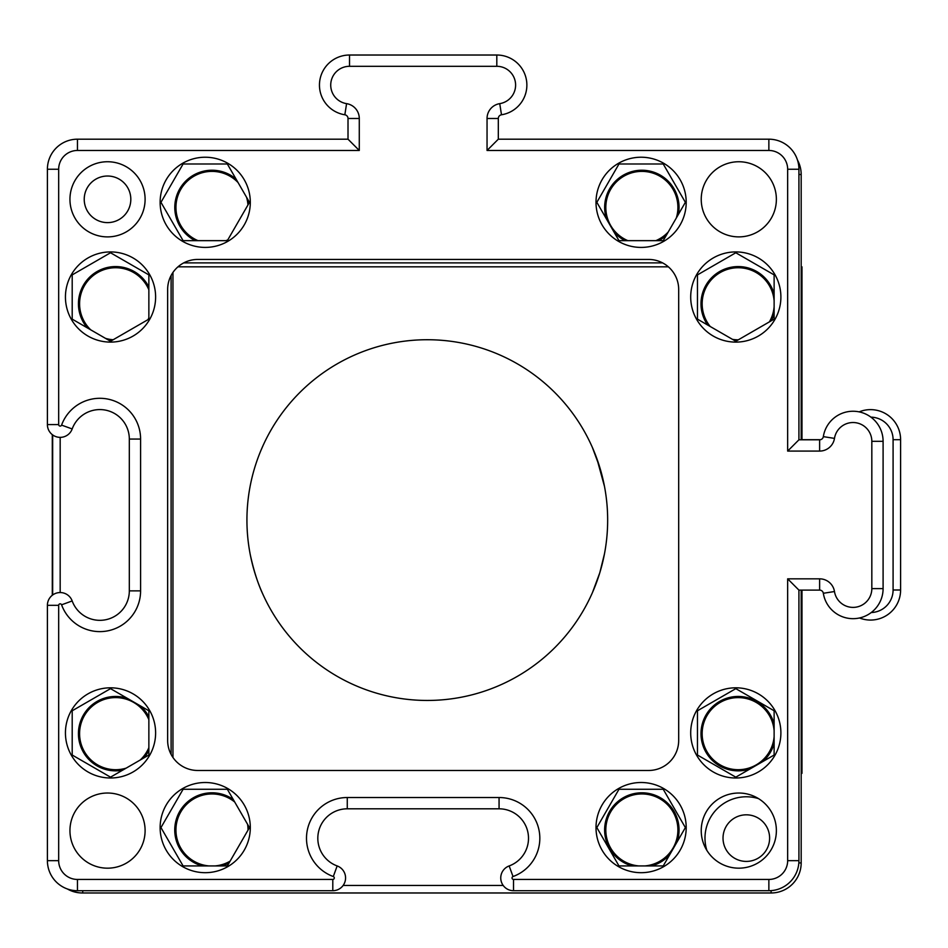 <?xml version="1.0" encoding="UTF-8"?>
<svg xmlns="http://www.w3.org/2000/svg" width="948" height="948" viewBox="0 0 948 948"><rect width="100%" height="100%" fill="white"/><g stroke="black" fill="none" stroke-linecap="round" stroke-linejoin="round"><path stroke-width="1.42" d="M68.303 889.295A30.063 30.063 0 0 0 82.725 892.98L82.358 892.98A30.063 30.063 0 0 1 67.379 888.975M52.294 434.634L52.294 595.273L52.294 434.634M662.616 262.892L183.711 262.892L662.616 262.892M250.308 827.592A45.089 45.089 0 0 1 182.68 866.65A45.089 45.089 0 0 1 182.68 788.546A45.089 45.089 0 0 1 250.308 827.592M249.478 827.592L227.354 789.269L183.094 789.269L160.959 827.592L183.094 865.927L227.354 865.927L249.478 827.592M780.891 732.899A45.089 45.089 0 0 1 713.251 771.956A45.089 45.089 0 0 1 713.251 693.853A45.089 45.089 0 0 1 780.891 732.899M697.467 755.035L735.802 777.159L774.125 755.035L774.125 710.775L735.802 688.639L697.467 710.775L697.467 755.035M686.198 202.327A45.089 45.089 0 0 1 618.558 241.373A45.089 45.089 0 0 1 618.558 163.269A45.089 45.089 0 0 1 686.198 202.327M596.849 202.327L618.973 240.65L663.233 240.65L685.368 202.327L663.233 163.992L618.973 163.992L596.849 202.327M155.614 297.02A45.089 45.089 0 0 1 87.986 336.066A45.089 45.089 0 0 1 87.986 257.963A45.089 45.089 0 0 1 155.614 297.02M148.86 274.884L110.525 252.761L72.202 274.884L72.202 319.144L110.525 341.268L148.86 319.144L148.86 274.884M250.308 202.327A45.089 45.089 0 0 1 182.68 241.373A45.089 45.089 0 0 1 182.68 163.269A45.089 45.089 0 0 1 250.308 202.327M227.354 240.65L249.478 202.327L227.354 163.992L183.094 163.992L160.959 202.327L183.094 240.65L227.354 240.65M780.891 297.02A45.089 45.089 0 0 1 713.251 336.066A45.089 45.089 0 0 1 713.251 257.963A45.089 45.089 0 0 1 780.891 297.02M735.802 252.761L697.467 274.884L697.467 319.144L735.802 341.268L774.125 319.144L774.125 274.884L735.802 252.761M686.198 827.592A45.089 45.089 0 0 1 618.558 866.65A45.089 45.089 0 0 1 618.558 788.546A45.089 45.089 0 0 1 686.198 827.592M618.973 789.269L596.849 827.592L618.973 865.927L663.233 865.927L685.368 827.592L663.233 789.269L618.973 789.269M155.614 732.899A45.089 45.089 0 0 1 87.986 771.956A45.089 45.089 0 0 1 87.986 693.853A45.089 45.089 0 0 1 155.614 732.899M110.525 777.159L148.86 755.035L148.86 710.775L110.525 688.639L72.202 710.775L72.202 755.035L110.525 777.159M798.927 590.106L819.629 590.106A3.756 3.756 0 0 1 823.338 593.282A30.063 30.063 0 0 0 855.38 618.582A30.063 30.063 0 0 0 883.098 588.613L883.098 441.306A30.063 30.063 0 0 0 855.38 411.337A30.063 30.063 0 0 0 823.338 436.637A3.756 3.756 0 0 1 819.629 439.801L798.927 439.801L798.927 169.254A30.063 30.063 0 0 0 768.864 139.19L498.316 139.19L498.316 118.488A3.756 3.756 0 0 1 501.492 114.779A30.063 30.063 0 0 0 526.78 82.737A30.063 30.063 0 0 0 496.811 55.02L349.516 55.02A30.063 30.063 0 0 0 319.547 82.737A30.063 30.063 0 0 0 344.835 114.779A3.756 3.756 0 0 1 348.011 118.488L348.011 139.19L77.463 139.19A30.063 30.063 0 0 0 47.4 169.254L47.4 424.586A12.774 12.774 0 0 0 72.178 428.958A29.459 29.459 0 0 1 129.319 439.054L129.319 590.865A29.459 29.459 0 0 1 72.178 600.949A12.774 12.774 0 0 0 47.4 605.334L47.4 860.665A30.063 30.063 0 0 0 77.463 890.717L332.795 890.717A12.774 12.774 0 0 0 337.168 865.939A29.459 29.459 0 0 1 347.264 808.81L499.063 808.81A29.459 29.459 0 0 1 509.159 865.939A12.774 12.774 0 0 0 513.532 890.717L768.864 890.717A30.063 30.063 0 0 0 798.927 860.665L798.927 590.106L787.658 578.837L787.658 860.665A18.794 18.794 0 0 1 768.864 879.448L513.532 879.448A1.505 1.505 0 0 1 513.022 876.533A40.728 40.728 0 0 0 499.063 797.529L347.264 797.529A40.728 40.728 0 0 0 333.305 876.533A1.505 1.505 0 0 1 332.795 879.448L77.463 879.448A18.794 18.794 0 0 1 58.669 860.665L58.669 605.334A1.505 1.505 0 0 1 61.584 604.812A40.728 40.728 0 0 0 140.588 590.865L140.588 439.054A40.728 40.728 0 0 0 61.584 425.107A1.505 1.505 0 0 1 58.669 424.586L58.669 169.254A18.794 18.794 0 0 1 77.463 150.471L359.28 150.471L359.28 118.488A15.026 15.026 0 0 0 346.589 103.64A18.794 18.794 0 0 1 330.781 83.614A18.794 18.794 0 0 1 349.516 66.301L496.811 66.301A18.794 18.794 0 0 1 515.546 83.614A18.794 18.794 0 0 1 499.738 103.64A15.026 15.026 0 0 0 487.047 118.488L487.047 150.471L498.316 139.19M487.047 150.471L768.864 150.471A18.794 18.794 0 0 1 787.658 169.254L787.658 451.082L798.927 439.801M787.658 451.082L819.629 451.082A15.026 15.026 0 0 0 834.477 438.391A18.794 18.794 0 0 1 854.504 422.583A18.794 18.794 0 0 1 871.828 441.306L871.828 588.613A18.794 18.794 0 0 1 854.504 607.336A18.794 18.794 0 0 1 834.477 591.528A15.026 15.026 0 0 0 819.629 578.837L787.658 578.837M359.28 150.471L348.011 139.19M197.705 770.475L648.622 770.475A30.063 30.063 0 0 0 678.685 740.412L678.685 289.496A30.063 30.063 0 0 0 648.622 259.444L197.705 259.444A30.063 30.063 0 0 0 167.642 289.496L167.642 740.412A30.063 30.063 0 0 0 197.705 770.475M145.103 830.602A37.576 37.576 0 0 1 88.733 863.142A37.576 37.576 0 0 1 88.733 798.062A37.576 37.576 0 0 1 145.103 830.602M776.376 199.317A37.576 37.576 0 0 1 720.018 231.857A37.576 37.576 0 0 1 720.018 166.777A37.576 37.576 0 0 1 776.376 199.317M145.103 199.317A37.576 37.576 0 0 1 88.733 231.857A37.576 37.576 0 0 1 88.733 166.777A37.576 37.576 0 0 1 145.103 199.317M776.376 830.602A37.576 37.576 0 0 1 720.018 863.142A37.576 37.576 0 0 1 720.018 798.062A37.576 37.576 0 0 1 776.376 830.602M820.541 439.694L801.179 439.694L801.179 174.515A30.063 30.063 0 0 0 797.493 160.094A30.063 30.063 0 0 1 801.179 174.515L798.927 174.515M870.928 417.156A22.551 22.551 0 0 1 893.087 439.694L893.087 590A22.551 22.551 0 0 1 871.236 612.538M859.504 617.966A30.063 30.063 0 0 0 900.6 590L900.6 439.694A30.063 30.063 0 0 0 859.149 411.87M197.99 240.65A36.048 36.048 0 0 1 211.985 171.387A36.048 36.048 0 0 1 238.055 182.549M246.575 197.291A36.048 36.048 0 0 1 247.949 204.981M227.84 239.808A36.048 36.048 0 0 1 225.98 240.65M195.241 240.65A37.197 37.197 0 0 1 211.985 170.237A37.197 37.197 0 0 1 236.052 179.065M248.589 200.775A37.197 37.197 0 0 1 248.945 203.239M710.23 326.515A36.048 36.048 0 0 1 738.208 267.739A36.048 36.048 0 0 1 774.125 300.8M774.125 306.749A36.048 36.048 0 0 1 769.373 321.893M738.302 339.822A36.048 36.048 0 0 1 732.508 339.372M707.67 325.034A37.197 37.197 0 0 1 738.208 266.578A37.197 37.197 0 0 1 774.125 294.117M774.125 313.444A37.197 37.197 0 0 1 771.293 320.779M736.383 340.936A37.197 37.197 0 0 1 735.055 340.842M638.881 865.927A36.048 36.048 0 0 1 605.843 828.505A36.048 36.048 0 0 1 641.855 793.95A36.048 36.048 0 0 1 677.867 828.505A36.048 36.048 0 0 1 644.83 865.927M632.197 865.927A37.197 37.197 0 0 1 641.855 792.801A37.197 37.197 0 0 1 677.097 841.907M669.786 854.575A37.197 37.197 0 0 1 651.525 865.927M126.179 768.129A36.048 36.048 0 0 1 79.987 738.978A36.048 36.048 0 0 1 148.86 719.65M148.86 747.652A36.048 36.048 0 0 1 140.221 760.012M122.576 770.203A37.197 37.197 0 0 1 78.601 737.141A37.197 37.197 0 0 1 127.305 698.332M140.399 705.893A37.197 37.197 0 0 1 148.86 716.901M148.86 750.401A37.197 37.197 0 0 1 143.823 757.938M90.747 329.857A36.048 36.048 0 0 1 115.644 267.739A36.048 36.048 0 0 1 148.86 289.78M148.86 317.781A36.048 36.048 0 0 1 148.007 319.63M113.179 339.74A36.048 36.048 0 0 1 105.501 338.365M87.275 327.842A37.197 37.197 0 0 1 115.644 266.578A37.197 37.197 0 0 1 148.86 287.031M111.449 340.747A37.197 37.197 0 0 1 108.984 340.379M209.01 865.927A36.048 36.048 0 0 1 175.972 828.505A36.048 36.048 0 0 1 234.713 802.02M247.582 824.298A36.048 36.048 0 0 1 248.032 830.104M230.091 861.163A36.048 36.048 0 0 1 214.959 865.927M202.315 865.927A37.197 37.197 0 0 1 211.985 792.801A37.197 37.197 0 0 1 233.244 799.472M249.051 826.857A37.197 37.197 0 0 1 249.146 828.173M228.989 863.083A37.197 37.197 0 0 1 221.654 865.927M774.125 736.632A36.048 36.048 0 0 1 736.217 769.646A36.048 36.048 0 0 1 702.172 732.662A36.048 36.048 0 0 1 738.208 697.61A36.048 36.048 0 0 1 774.125 730.683M750.105 768.899A37.197 37.197 0 0 1 701.496 739.689A37.197 37.197 0 0 1 738.208 696.448A37.197 37.197 0 0 1 774.125 723.988M774.125 743.315A37.197 37.197 0 0 1 762.773 761.588M627.86 240.65A36.048 36.048 0 0 1 641.855 171.387A36.048 36.048 0 0 1 676.327 217.969M668.221 232.011A36.048 36.048 0 0 1 655.85 240.65M606.53 219.095A37.197 37.197 0 0 1 641.855 170.237A37.197 37.197 0 0 1 678.401 214.378M666.148 235.614A37.197 37.197 0 0 1 658.611 240.65M625.111 240.65A37.197 37.197 0 0 1 614.091 232.201M52.661 434.919L52.661 595M82.725 890.717L82.725 892.98L771.115 892.98A30.063 30.063 0 0 0 801.179 862.917L801.179 590.106M171.102 754.418L171.102 275.501M706.841 850.356A41.333 41.333 0 0 1 758.554 798.631M107.527 222.614A23.297 23.297 0 0 0 127.696 187.668A23.297 23.297 0 0 0 87.346 187.668A23.297 23.297 0 0 0 107.527 222.614M746.325 861.412A23.297 23.297 0 0 0 766.494 826.466A23.297 23.297 0 0 0 726.144 826.466A23.297 23.297 0 0 0 746.325 861.412M177.975 266.826L668.364 266.826M801.179 266.826L801.972 266.826L801.972 439.694M604.528 486.585L596.873 458.631M596.79 458.405L592.891 448.594M599.811 467.459L592.299 447.243M263.129 445.382L261.056 450.11M246.93 520.085A180.369 180.369 0 0 1 517.478 363.89A180.369 180.369 0 0 1 517.478 676.291A180.369 180.369 0 0 1 246.93 520.085M250.296 554.793C253.791 570.815 258.069 584.158 263.129 594.799M592.417 592.678L599.811 572.722L604.516 553.668M801.972 590.106L801.972 773.355L801.179 773.355M172.951 272.455L172.951 757.464M787.658 860.665L798.927 860.665M498.316 118.488L487.047 118.488M798.927 169.254L787.658 169.254M768.864 139.19L768.864 150.471M819.629 590.106L819.629 578.837M823.338 593.282L834.477 591.528M883.098 588.613L871.828 588.613M883.098 441.306L871.828 441.306M823.338 436.637L834.477 438.391M819.629 439.801L819.629 451.082M501.492 114.779L499.738 103.64M496.811 55.02L496.811 66.301M349.516 55.02L349.516 66.301M344.835 114.779L346.589 103.64M348.011 118.488L359.28 118.488M768.864 879.448L768.864 890.717M513.532 879.448L513.532 890.717M513.022 876.533L509.159 865.939M499.063 797.529L499.063 808.81M347.264 797.529L347.264 808.81M333.305 876.533L337.168 865.939M332.795 879.448L332.795 890.717M77.463 879.448L77.463 890.717M58.669 860.665L47.4 860.665M58.669 605.334L47.4 605.334M61.584 604.812L72.178 600.949M140.588 590.865L129.319 590.865M140.588 439.054L129.319 439.054M61.584 425.107L72.178 428.958M58.669 424.586L47.4 424.586M58.669 169.254L47.4 169.254M77.463 150.471L77.463 139.19M893.087 439.694L900.6 439.694M893.087 590L900.6 590M60.174 592.559L60.174 437.36M771.115 892.98L771.115 890.634M798.844 862.917L801.179 862.917M503.198 885.456L343.129 885.456"/></g></svg>
